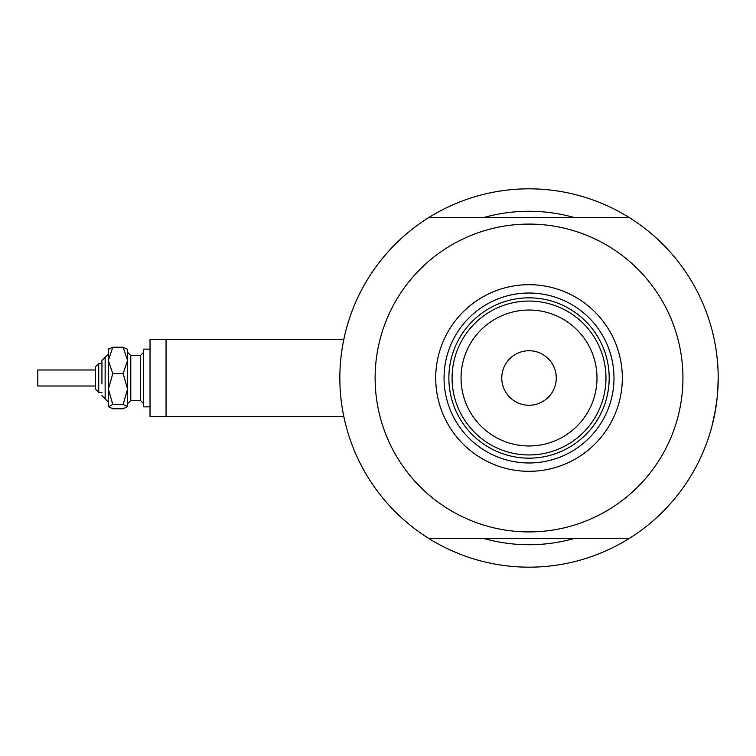 <?xml version="1.0" encoding="UTF-8"?>
<svg xmlns="http://www.w3.org/2000/svg" width="756" height="756" viewBox="0 0 756 756"><rect width="100%" height="100%" fill="white"/><g stroke="black" fill="none" stroke-linecap="round" stroke-linejoin="round"><path stroke-width="1.13" d="M166.055 416.48L166.055 339.52L343.8 339.52L344.141 337.923L343.8 339.52L150.028 339.52L150.028 416.48L343.8 416.48M341.164 355.717L341.977 349.678M342.799 344.689L344.141 337.923M717.964 368.484L717.009 356.851L717.964 368.578M713.929 338.008L712.218 330.816M712.917 333.594L713.919 337.96M714.514 340.824L715.715 347.439L714.514 340.824M574.815 217.681A166.736 166.736 0 0 0 483.226 217.681A166.736 166.736 0 0 1 574.815 217.681M717.775 390.682L718.2 378A189.18 189.18 0 0 1 428.595 538.319A189.18 189.18 0 0 1 428.595 217.681A189.18 189.18 0 0 1 718.2 378L717.699 391.759M344.141 418.077L343.498 415.025M343.177 413.334L341.977 406.341M339.869 380.977L339.841 378M715.119 412.001L717.293 396.465L715.185 411.642M711.982 426.1L715.715 408.542L712.228 425.155M717.302 396.437L717.964 387.545L717.302 396.437M713.39 420.393L714.514 415.176M483.226 538.319A166.736 166.736 0 0 0 574.815 538.319A166.736 166.736 0 0 1 483.226 538.319M435.711 378A93.309 93.309 0 0 1 529.02 284.691A93.309 93.309 0 0 1 622.33 378A93.309 93.309 0 0 1 529.02 471.309A93.309 93.309 0 0 1 435.711 378M613.995 378A84.974 84.974 0 0 0 529.02 293.026A84.974 84.974 0 0 0 444.055 378A84.974 84.974 0 0 0 529.02 462.974A84.974 84.974 0 0 0 613.995 378M375.118 378A153.912 153.912 0 0 0 529.02 531.912A153.912 153.912 0 0 0 682.933 378A153.912 153.912 0 0 0 529.02 224.088A153.912 153.912 0 0 0 375.118 378M428.595 217.681L629.446 217.681M629.446 538.319L428.595 538.319M461.047 378A67.974 67.974 0 0 0 529.02 445.974A67.974 67.974 0 0 0 596.994 378A67.974 67.974 0 0 0 529.02 310.026A67.974 67.974 0 0 0 461.047 378M605.972 378A76.951 76.951 0 0 1 529.02 454.951A76.951 76.951 0 0 1 452.069 378A76.951 76.951 0 0 1 529.02 301.049A76.951 76.951 0 0 1 605.972 378M556.274 378A27.254 27.254 0 0 0 529.02 350.746A27.254 27.254 0 0 0 501.767 378A27.254 27.254 0 0 0 529.02 405.254A27.254 27.254 0 0 0 556.274 378M461.765 415.384A76.951 76.951 0 0 0 596.286 415.384M609.185 378A80.164 80.164 0 0 1 529.02 458.164A80.164 80.164 0 0 1 448.866 378A80.164 80.164 0 0 1 529.02 297.836A80.164 80.164 0 0 1 609.185 378M108.344 406.86L112.805 404.441L123.115 404.441L127.575 389.056L127.575 360.442L123.115 373.662L127.575 389.056L127.575 406.615L123.115 408.779L112.805 408.779L108.344 406.615L108.344 360.442L112.805 347.221L123.115 347.221L127.575 349.385L123.115 347.221L127.575 360.442L127.575 349.14M112.805 347.221L108.344 349.385L112.805 347.221M95.511 386.014L95.511 366.773L95.511 369.986L37.8 369.986L37.8 386.014L95.511 386.014L95.511 389.227L98.724 392.43L98.724 363.57L101.928 363.57L101.928 360.366L101.928 383.528M95.511 389.227L95.511 366.773L98.724 363.57M150.028 406.86L143.612 406.86L143.612 349.14L150.028 349.14M123.115 404.441L127.575 406.615M112.805 404.441L108.344 389.056L108.344 402.05L101.928 395.634M108.344 389.056L112.805 373.662L108.344 360.442L108.59 348.894M112.805 373.662L123.115 373.662M101.928 360.366L108.344 353.95L105.131 357.163L105.131 398.837L108.344 402.05M140.408 386.599L140.408 355.556L143.612 352.353L140.408 355.556L130.788 355.556L130.788 400.444L140.408 400.444L140.408 386.599M130.788 355.556L127.575 352.353L130.788 355.556M98.724 392.43L101.928 392.43M130.788 400.444L127.575 403.647M140.408 400.444L143.612 403.647"/></g></svg>
